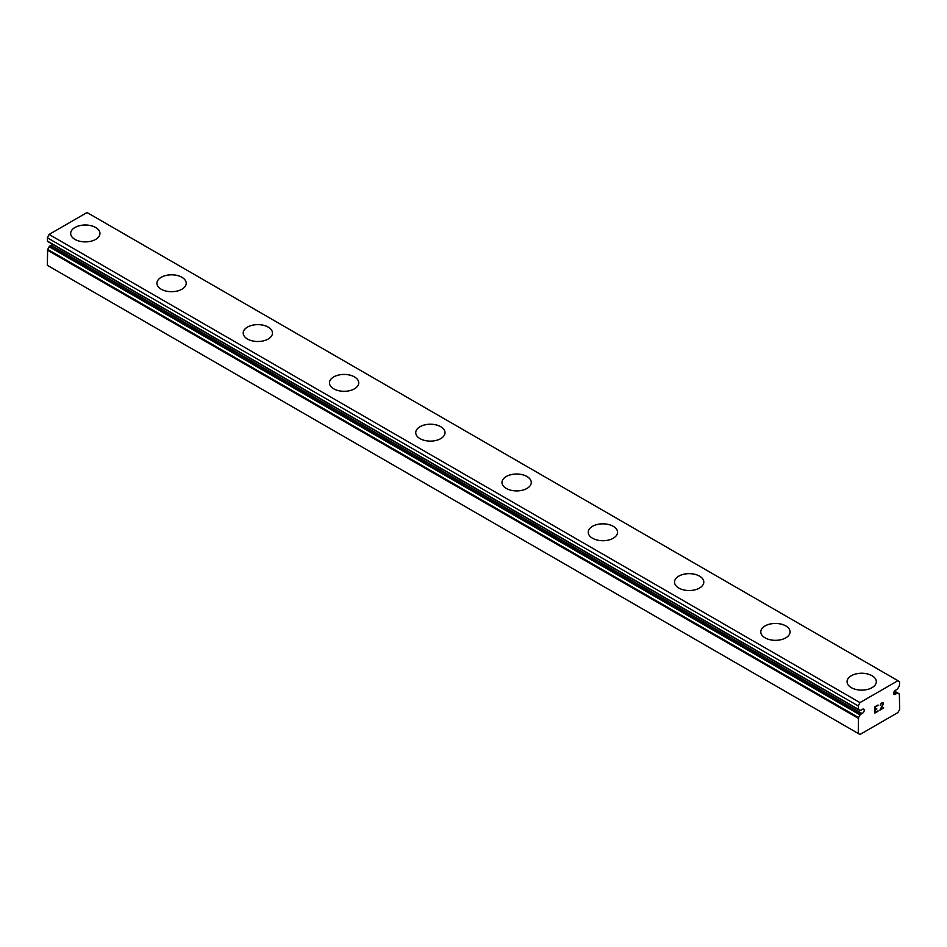 <?xml version="1.0" encoding="UTF-8"?>
<svg xmlns="http://www.w3.org/2000/svg" width="947" height="947" viewBox="0 0 947 947"><rect width="100%" height="100%" fill="white"/><g stroke="black" fill="none" stroke-linecap="round" stroke-linejoin="round"><path stroke-width="1.42" d="M860.03 710.475L858.527 709.611A5.564 3.208 -60 0 1 859.379 709.859A5.564 3.208 -60 0 1 860.03 710.475L861.971 709.682A2.439 1.409 -60 0 1 863.723 709.161A2.439 1.409 -60 0 1 863.037 712.854A2.439 1.409 -60 0 1 861.971 713.47L51.079 245.309L49.137 246.753A5.564 3.208 -60 0 1 47.634 249.369L47.35 265.314L858.242 733.475L858.527 717.53L47.634 249.369M52.511 244.29A2.439 1.409 -60 0 1 52.144 244.693A2.439 1.409 -60 0 1 51.079 245.309M858.242 733.475L859.971 734.481L897.922 712.558L899.65 709.575L899.366 693.95A5.564 3.208 -60 0 1 898.514 693.701A5.564 3.208 -60 0 1 897.863 693.086L895.921 693.879A2.439 1.409 -60 0 1 894.169 694.4A2.439 1.409 -60 0 1 894.856 690.706A2.439 1.409 -60 0 1 895.921 690.091L897.863 688.647A5.564 3.208 -60 0 1 899.366 686.03L899.65 682.029L897.922 680.692L87.029 212.519L49.078 234.442L47.35 237.78L47.516 241.402L858.313 709.481M95.659 227.505A14.643 8.452 180 0 1 99.944 233.459A14.643 8.452 180 0 1 90.912 241.248A14.643 8.452 180 0 1 74.955 239.413A14.643 8.452 180 0 1 70.67 233.435A14.643 8.452 180 0 1 79.726 225.67A14.643 8.452 180 0 1 95.659 227.505M70.67 233.435A14.643 8.452 180 0 1 79.702 225.635A14.643 8.452 180 0 1 95.659 227.469A14.643 8.452 180 0 1 99.944 233.435M156.93 283.248A14.643 8.452 180 0 1 165.974 275.435A14.643 8.452 180 0 1 181.919 277.27A14.643 8.452 180 0 1 186.216 283.271A14.643 8.452 180 0 1 177.172 291.049A14.643 8.452 180 0 1 161.215 289.226A14.643 8.452 180 0 1 156.93 283.248A14.643 8.452 180 0 1 165.985 275.47A14.643 8.452 180 0 1 181.919 277.305A14.643 8.452 180 0 1 186.216 283.248M268.19 327.117A14.643 8.452 180 0 1 272.476 333.072A14.643 8.452 180 0 1 263.444 340.861A14.643 8.452 180 0 1 247.487 339.026A14.643 8.452 180 0 1 243.201 333.048A14.643 8.452 180 0 1 252.245 325.283A14.643 8.452 180 0 1 268.19 327.117M243.201 333.048A14.643 8.452 180 0 1 252.233 325.247A14.643 8.452 180 0 1 268.19 327.07A14.643 8.452 180 0 1 272.476 333.048M329.461 382.86A14.643 8.452 180 0 1 338.505 375.048A14.643 8.452 180 0 1 354.45 376.882A14.643 8.452 180 0 1 358.747 382.872A14.643 8.452 180 0 1 349.703 390.661A14.643 8.452 180 0 1 333.746 388.826A14.643 8.452 180 0 1 329.461 382.86A14.643 8.452 180 0 1 338.517 375.083A14.643 8.452 180 0 1 354.45 376.918A14.643 8.452 180 0 1 358.747 382.86M440.722 426.718A14.643 8.452 180 0 1 445.007 432.684A14.643 8.452 180 0 1 435.975 440.473A14.643 8.452 180 0 1 420.018 438.639A14.643 8.452 180 0 1 415.733 432.661A14.643 8.452 180 0 1 424.777 424.883A14.643 8.452 180 0 1 440.722 426.718M415.733 432.661A14.643 8.452 180 0 1 424.765 424.848A14.643 8.452 180 0 1 440.722 426.683A14.643 8.452 180 0 1 445.007 432.661M501.993 482.485A14.643 8.452 180 0 1 511.049 474.696A14.643 8.452 180 0 1 526.982 476.53A14.643 8.452 180 0 1 531.267 482.485M526.982 476.483A14.643 8.452 180 0 1 531.267 482.461A14.643 8.452 180 0 1 522.235 490.274A14.643 8.452 180 0 1 506.278 488.439A14.643 8.452 180 0 1 501.993 482.461A14.643 8.452 180 0 1 511.025 474.66A14.643 8.452 180 0 1 526.982 476.483M613.254 526.331A14.643 8.452 180 0 1 617.539 532.285A14.643 8.452 180 0 1 608.495 540.074A14.643 8.452 180 0 1 592.55 538.251A14.643 8.452 180 0 1 588.253 532.273A14.643 8.452 180 0 1 597.308 524.496A14.643 8.452 180 0 1 613.254 526.331M588.253 532.273A14.643 8.452 180 0 1 597.297 524.46A14.643 8.452 180 0 1 613.254 526.295A14.643 8.452 180 0 1 617.539 532.273M674.524 582.097A14.643 8.452 180 0 1 683.58 574.296A14.643 8.452 180 0 1 699.513 576.143A14.643 8.452 180 0 1 703.799 582.097M699.513 576.096A14.643 8.452 180 0 1 703.799 582.074A14.643 8.452 180 0 1 694.767 589.886A14.643 8.452 180 0 1 678.81 588.051A14.643 8.452 180 0 1 674.524 582.074A14.643 8.452 180 0 1 683.556 574.261A14.643 8.452 180 0 1 699.513 576.096M785.785 625.943A14.643 8.452 180 0 1 790.07 631.898A14.643 8.452 180 0 1 781.026 639.687A14.643 8.452 180 0 1 765.081 637.852A14.643 8.452 180 0 1 760.784 631.874A14.643 8.452 180 0 1 769.84 624.109A14.643 8.452 180 0 1 785.785 625.943M760.784 631.874A14.643 8.452 180 0 1 769.828 624.073A14.643 8.452 180 0 1 785.785 625.908A14.643 8.452 180 0 1 790.07 631.874M847.056 681.698A14.643 8.452 180 0 1 856.112 673.909A14.643 8.452 180 0 1 872.045 675.744A14.643 8.452 180 0 1 876.33 681.698M872.045 675.708A14.643 8.452 180 0 1 876.33 681.686A14.643 8.452 180 0 1 867.298 689.487A14.643 8.452 180 0 1 851.341 687.664A14.643 8.452 180 0 1 847.056 681.686A14.643 8.452 180 0 1 856.088 673.873A14.643 8.452 180 0 1 872.045 675.708M875.253 707.018L875.253 709.516L875.241 707.007L878.023 705.408L875.253 707.018M875.253 709.516L876.756 708.64M876.768 709.054L875.253 709.93L876.756 709.054M875.253 709.93L875.253 712.428L875.241 709.93M875.253 712.428L878.023 710.83M874.898 713.044L878.023 711.233L874.898 713.055L874.898 706.805L878.023 704.994M881.278 703.538L880.201 705.326L881.255 703.136L883.078 702.686M883.35 703.763L883.089 704.509L883.338 703.763M883.089 704.509L882.32 706.131L883.078 704.509M882.32 706.131L880.639 709.327L882.308 706.119M880.639 709.327L883.587 707.622M880.568 705.113L881.266 703.526M882.734 702.97L882.734 704.639L879.87 710.179L883.587 708.025M883.598 708.036L879.87 710.179M858.527 709.611L858.242 705.941L859.971 702.603L897.922 680.692M858.527 717.53A5.564 3.208 -60 0 0 860.03 714.914L861.971 713.47M895.921 693.879L893.743 692.624M859.971 702.603L49.078 234.442M858.242 705.941L47.35 237.78M899.366 693.95L897.863 693.086M897.649 692.955L899.484 693.985M897.377 693.038L894.359 691.286M858.242 709.22L47.35 241.047M860.515 714.31L49.623 246.149M860.03 714.914L49.137 246.753M858.242 718.252L47.35 250.091M897.768 692.991L894.489 691.109M860.125 710.57L47.516 241.402"/></g></svg>
